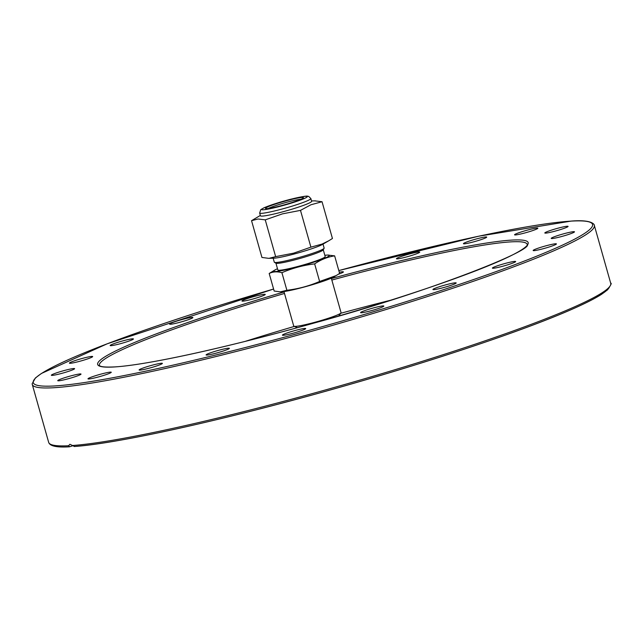 <?xml version="1.0" encoding="UTF-8"?>
<svg xmlns="http://www.w3.org/2000/svg" width="643" height="643" viewBox="0 0 643 643"><rect width="100%" height="100%" fill="white"/><g stroke="black" fill="none" stroke-linecap="round" stroke-linejoin="round"><path stroke-width="0.96" d="M390.518 300.257A222.285 18.985 -15.8 0 0 340.75 313.286M294.317 326.427A222.285 18.985 -15.8 0 0 245.104 341.409M361.479 312.763A12.088 1.029 164.2 0 1 360.578 312.627A12.088 1.029 164.2 0 1 371.927 308.351A12.088 1.029 164.2 0 1 383.839 306.052A12.088 1.029 164.2 0 1 374.636 309.709A12.088 1.029 164.2 0 1 361.479 312.763M435.745 289.414A12.088 1.029 164.2 0 1 432.932 289.527A12.088 1.029 164.2 0 1 444.281 285.243A12.088 1.029 164.2 0 1 456.192 282.944A12.088 1.029 164.2 0 1 448.734 286.071A12.088 1.029 164.2 0 1 435.745 289.414M282.462 335.212A12.088 1.029 164.2 0 1 282.422 335.164A12.088 1.029 164.2 0 1 293.779 330.88A12.088 1.029 164.2 0 1 305.682 328.581A12.088 1.029 164.2 0 1 294.663 332.769A12.088 1.029 164.2 0 1 282.462 335.212M206.419 354.558A12.088 1.029 164.2 0 1 218.95 350.226A12.088 1.029 164.2 0 1 229.374 348.337A12.088 1.029 164.2 0 1 218.025 352.621A12.088 1.029 164.2 0 1 206.114 354.92A12.088 1.029 164.2 0 1 206.419 354.558M140.809 368.913A12.088 1.029 164.2 0 1 153.749 364.798A12.088 1.029 164.2 0 1 162.374 363.391A12.088 1.029 164.2 0 1 151.025 367.675A12.088 1.029 164.2 0 1 139.121 369.974A12.088 1.029 164.2 0 1 140.809 368.913M92.045 376.862A12.088 1.029 164.2 0 1 104.351 373.245A12.088 1.029 164.2 0 1 111.255 372.257A12.088 1.029 164.2 0 1 99.906 376.541A12.088 1.029 164.2 0 1 87.995 378.84A12.088 1.029 164.2 0 1 92.045 376.862M64.895 377.642A12.088 1.029 164.2 0 1 81.01 374.081A12.088 1.029 164.2 0 1 69.669 378.365A12.088 1.029 164.2 0 1 57.757 380.656A12.088 1.029 164.2 0 1 64.895 377.642M62.025 371.156A12.088 1.029 164.2 0 1 74.604 368.672A12.088 1.029 164.2 0 1 63.255 372.956A12.088 1.029 164.2 0 1 51.352 375.255A12.088 1.029 164.2 0 1 62.025 371.156M83.719 358.055A12.088 1.029 164.2 0 1 92.664 356.568A12.088 1.029 164.2 0 1 81.315 360.852A12.088 1.029 164.2 0 1 69.412 363.142A12.088 1.029 164.2 0 1 83.719 358.055M127.844 339.625A12.088 1.029 164.2 0 1 133.422 338.941A12.088 1.029 164.2 0 1 122.082 343.225A12.088 1.029 164.2 0 1 110.17 345.524A12.088 1.029 164.2 0 1 115.973 342.944A12.088 1.029 164.2 0 1 127.844 339.625M190.087 317.65A12.088 1.029 164.2 0 1 192.892 317.538A12.088 1.029 164.2 0 1 181.543 321.821A12.088 1.029 164.2 0 1 169.631 324.12A12.088 1.029 164.2 0 1 177.09 320.994A12.088 1.029 164.2 0 1 190.087 317.65M264.345 294.301A12.088 1.029 164.2 0 1 265.246 294.438A12.088 1.029 164.2 0 1 253.897 298.722A12.088 1.029 164.2 0 1 241.985 301.012A12.088 1.029 164.2 0 1 251.188 297.355A12.088 1.029 164.2 0 1 264.345 294.301M339.287 272.262A12.088 1.029 164.2 0 1 343.37 271.852A12.088 1.029 164.2 0 1 343.402 271.901A12.088 1.029 164.2 0 1 338.435 274.199M419.405 252.506A12.088 1.029 164.2 0 1 406.874 256.838A12.088 1.029 164.2 0 1 396.458 258.727A12.088 1.029 164.2 0 1 407.799 254.443A12.088 1.029 164.2 0 1 419.71 252.144A12.088 1.029 164.2 0 1 419.405 252.506M485.015 238.151A12.088 1.029 164.2 0 1 472.075 242.266A12.088 1.029 164.2 0 1 463.45 243.673A12.088 1.029 164.2 0 1 474.799 239.389A12.088 1.029 164.2 0 1 486.711 237.09A12.088 1.029 164.2 0 1 485.015 238.151M533.786 230.202A12.088 1.029 164.2 0 1 521.473 233.819A12.088 1.029 164.2 0 1 514.569 234.808A12.088 1.029 164.2 0 1 525.918 230.524A12.088 1.029 164.2 0 1 537.829 228.225A12.088 1.029 164.2 0 1 533.786 230.202M560.929 229.422A12.088 1.029 164.2 0 1 544.814 232.983A12.088 1.029 164.2 0 1 556.163 228.699A12.088 1.029 164.2 0 1 568.074 226.408A12.088 1.029 164.2 0 1 560.929 229.422M563.798 235.909A12.088 1.029 164.2 0 1 551.22 238.392A12.088 1.029 164.2 0 1 562.577 234.108A12.088 1.029 164.2 0 1 574.48 231.81A12.088 1.029 164.2 0 1 563.798 235.909M542.105 249.01A12.088 1.029 164.2 0 1 533.16 250.497A12.088 1.029 164.2 0 1 544.508 246.213A12.088 1.029 164.2 0 1 556.42 243.922A12.088 1.029 164.2 0 1 542.105 249.01M497.987 267.44A12.088 1.029 164.2 0 1 492.401 268.123A12.088 1.029 164.2 0 1 503.75 263.839A12.088 1.029 164.2 0 1 515.662 261.54A12.088 1.029 164.2 0 1 509.851 264.12A12.088 1.029 164.2 0 1 497.987 267.44M72.474 445.856L69.677 446.748L68.592 445.752L69.918 444.273L74.451 446.459A290.628 24.828 -15.8 0 0 383.622 374.507A290.628 24.828 -15.8 0 0 609.66 286.585M69.677 446.748L69.364 446.805C56.769 447.592 49.873 446.113 48.667 442.368A292.067 24.948 164.2 0 0 68.592 445.752M269.184 273.468L274.159 291.038L280.34 291.858L286.882 290.274C298.239 288.924 309.154 285.99 319.611 281.473L336.128 275.598L339.617 273.436L334.641 255.858C327.528 256.951 320.857 259.627 314.644 263.895C303.279 265.238 292.372 268.179 281.907 272.696C277.221 271.362 272.978 271.619 269.184 273.468L274.947 269.98A28.919 2.468 -15.8 0 0 302.194 265.663A28.919 2.468 -15.8 0 0 327.673 255.062A28.919 2.468 -15.8 0 0 324.844 255.335M336.128 275.598L333.854 276.916A28.919 2.468 164.2 0 1 307.949 285.99A28.919 2.468 164.2 0 1 281.128 291.834L280.34 291.858M327.673 255.062L334.641 255.858M277.495 268.734A28.919 2.468 -15.8 0 0 274.947 269.98M286.882 290.274L281.907 272.696M319.611 281.473L314.644 263.895M283.957 291.56L293.73 326.089A24.603 2.098 -15.8 0 0 293.939 326.274A24.603 2.098 -15.8 0 0 317.972 321.42A24.603 2.098 -15.8 0 0 340.991 312.964A24.603 2.098 -15.8 0 0 341.071 312.699L331.306 278.162M275.927 263.172L277.848 269.98A24.603 2.098 -15.8 0 0 302.097 265.302A24.603 2.098 -15.8 0 0 325.197 256.581L323.268 249.773M273.171 258.205L274.304 262.199A25.897 2.21 -15.8 0 0 274.448 262.352L276.032 263.236A24.603 2.098 -15.8 0 0 300.144 258.406A24.603 2.098 -15.8 0 0 323.204 249.886L324.096 248.302A25.897 2.21 -15.8 0 0 324.136 248.094L323.011 244.099M274.448 262.352A25.897 2.21 -15.8 0 0 299.823 257.272A25.897 2.21 -15.8 0 0 324.096 248.302M299.566 199.86A19.708 1.68 -15.8 0 0 303.408 197.827A19.708 1.68 -15.8 0 0 284.013 201.412A19.708 1.68 -15.8 0 0 265.615 208.525A19.708 1.68 -15.8 0 0 279.4 206.146A19.708 1.68 -15.8 0 0 299.566 199.86M268.372 208.477A18.269 1.559 164.2 0 1 284.439 202.915A18.269 1.559 164.2 0 1 301.045 199.234M259.651 213.042L260.439 215.799A26.604 2.275 -15.8 0 0 278.138 213.018A26.604 2.275 -15.8 0 0 306.406 204.265A26.604 2.275 -15.8 0 0 311.638 201.307L310.858 198.55L308.672 196.388C306.719 196.557 310.69 194.588 291.424 199.065C284.294 200.809 271.065 204.683 263.871 207.858L260.785 209.65L259.651 213.042A26.604 2.275 -15.8 0 0 277.358 210.261A26.604 2.275 -15.8 0 0 305.626 201.508A26.604 2.275 -15.8 0 0 310.858 198.55M251.542 220.678L261.942 257.449L268.605 258.333L273.886 258.189A26.604 2.275 -15.8 0 0 294.092 254.033A26.604 2.275 -15.8 0 0 318.309 246.333A26.604 2.275 -15.8 0 0 322.392 244.461L328.686 240.828L322.03 244.091L310.899 247.145L300.49 210.382L282.51 213.846L265.246 219.858L258.028 218.998L251.542 220.678L260.335 215.437M314.821 200.865L322.039 201.725L310.907 204.779L300.49 210.382M328.686 240.828L332.439 238.497L322.039 201.725M310.899 247.145L293.634 253.157L275.646 256.629L265.246 219.858M275.646 256.629L269.152 258.309M331.836 280.059A222.285 18.985 164.2 0 1 527.188 244.388C534.502 249.805 430.384 291.48 314.065 323.059C228.868 347.124 146.202 365.272 114.542 366.912C105.83 367.306 100.863 366.904 99.641 365.706L99.416 365.433A222.285 18.985 164.2 0 1 284.495 293.449M284.069 291.954A223.724 19.113 -15.8 0 0 114.237 366.968A223.724 19.113 -15.8 0 0 363.11 308.744A223.724 19.113 -15.8 0 0 527.646 241.768A223.724 19.113 -15.8 0 0 331.418 278.556M571 221.128A290.628 24.828 164.2 0 1 398.499 304.059A290.628 24.828 164.2 0 1 40.3 385.848A290.628 24.828 164.2 0 1 273.588 289.037L107.252 343.78L41.433 373.454L35.397 377.963L32.15 383.734L32.271 384.434A292.067 24.948 -15.8 0 0 55.748 387.608A292.067 24.948 -15.8 0 0 374.162 313.133A292.067 24.948 -15.8 0 0 594.333 225.388C594.63 226.256 595.241 219.126 571.305 221.071L478.673 236.214L338.813 270.574A290.628 24.828 164.2 0 1 571 221.128M594.333 225.388L610.729 283.322A292.067 24.948 164.2 0 1 390.55 371.059A292.067 24.948 164.2 0 1 72.137 445.535M302.636 199.209A23.727 2.025 164.2 0 1 263.405 209.763A23.727 2.025 164.2 0 1 287.381 200.134A23.727 2.025 164.2 0 1 302.636 199.209M610.729 283.322C611.927 282.872 610.89 285.026 607.603 289.792L601.567 294.301C594.084 299.099 582.357 304.903 566.379 311.71C517.736 332.544 428.865 362.13 337.189 388.018C226.553 419.461 117.999 443.622 74.154 446.515M32.271 384.434L48.667 442.368M338.708 315.994L340.991 312.964M297.476 327.665L293.939 326.274M311.534 200.946L315.375 200.841"/></g></svg>
